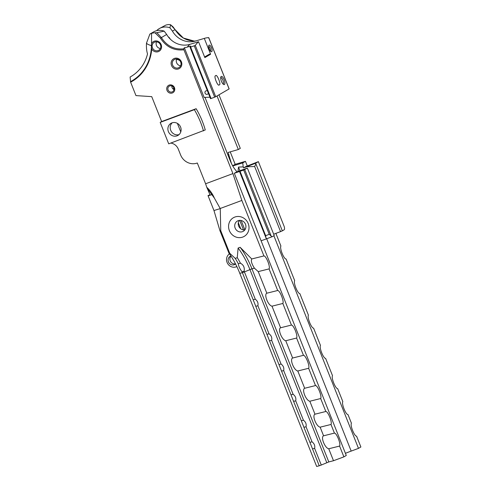 <?xml version="1.0" encoding="UTF-8"?>
<svg xmlns="http://www.w3.org/2000/svg" width="491" height="491" viewBox="0 0 491 491"><rect width="100%" height="100%" fill="white"/><g stroke="black" fill="none" stroke-linecap="round" stroke-linejoin="round"><path stroke-width="0.74" d="M179.086 134.577A6.972 6.493 59.8 0 1 171.193 131.275A6.972 6.493 59.8 0 1 172.224 122.781M177.079 135.817A6.972 6.493 59.8 0 1 168.628 132.122A6.972 6.493 59.8 0 1 170.997 123.321A6.972 6.493 59.8 0 1 171.93 122.879A6.972 6.493 59.8 0 1 180.375 126.574A6.972 6.493 59.8 0 1 178.006 135.375A6.972 6.493 59.8 0 1 177.079 135.817M230.991 256.075A4.677 4.358 -120.2 0 0 230.549 261.513A4.677 4.358 -120.2 0 0 235.484 263.833M235.539 263.931A4.677 4.358 59.8 0 1 234.876 264.416A4.677 4.358 59.8 0 1 234.256 264.71A4.677 4.358 59.8 0 1 228.585 262.231A4.677 4.358 59.8 0 1 230.175 256.327A4.677 4.358 59.8 0 1 230.801 256.032A4.677 4.358 59.8 0 1 230.936 255.983M242.769 237.061A10.777 10.035 59.8 0 1 229.365 230.567A10.777 10.035 59.8 0 1 234.808 217.065A10.777 10.035 59.8 0 1 248.213 223.552A10.777 10.035 59.8 0 1 242.769 237.061M238.141 220.686A5.917 5.505 -120.2 0 0 237.349 221.06A5.917 5.505 -120.2 0 0 235.342 228.524A5.917 5.505 -120.2 0 0 242.505 231.654A5.917 5.505 -120.2 0 0 243.297 231.279A5.917 5.505 -120.2 0 0 245.304 223.816A5.917 5.505 -120.2 0 0 238.141 220.686M172.31 92.989A4.253 3.965 59.8 0 1 167.02 90.43A4.253 3.965 59.8 0 1 169.168 85.096A4.253 3.965 59.8 0 1 174.458 87.656A4.253 3.965 59.8 0 1 172.31 92.989M169.726 85.931A3.234 3.014 -120.2 0 0 168.198 90.221A3.234 3.014 -120.2 0 0 172.55 91.731A3.234 3.014 -120.2 0 0 169.726 85.931M178.552 68.906A5.653 5.266 59.8 0 1 171.525 65.499A5.653 5.266 59.8 0 1 174.379 58.417A5.653 5.266 59.8 0 1 181.406 61.823A5.653 5.266 59.8 0 1 178.552 68.906M174.943 59.251A4.634 4.315 -120.2 0 0 174.323 59.546A4.634 4.315 -120.2 0 0 172.752 65.395A4.634 4.315 -120.2 0 0 178.362 67.85A4.634 4.315 -120.2 0 0 178.982 67.555A4.634 4.315 -120.2 0 0 180.553 61.706A4.634 4.315 -120.2 0 0 174.943 59.251M130.483 81.672A43.895 40.87 -120.2 0 0 151.375 47.087L151.566 43.552A5.604 5.217 59.8 0 1 154.192 41.232A5.604 5.217 59.8 0 1 161.158 44.607A5.604 5.217 59.8 0 1 158.329 51.629A5.604 5.217 59.8 0 1 151.719 48.996A44.417 41.354 59.8 0 1 130.624 82.187L130.121 77.019A39.673 36.935 59.8 0 0 147.036 55.704L147.527 53.979C146.613 51.089 146.269 47.474 146.49 43.128L149.884 34.057L151.547 33.388A13.901 12.944 59.8 0 1 154.972 32.774L156.875 32.688L161.398 37.617C166.799 45.982 174.182 49.732 183.554 48.861L232.912 173.599L205.6 183.769L197.296 163A13.435 12.508 -120.2 0 1 180.59 154.911L178.276 149.092A9.268 8.629 -120.2 0 0 170.782 143.077M151.375 47.087L151.719 48.996M154.757 42.073A4.585 4.266 -120.2 0 0 154.143 42.361A4.585 4.266 -120.2 0 0 152.584 48.149A4.585 4.266 -120.2 0 0 158.139 50.573A4.585 4.266 -120.2 0 0 158.753 50.285A4.585 4.266 -120.2 0 0 160.305 44.497A4.585 4.266 -120.2 0 0 154.757 42.073M219.219 84.808C221.668 85.36 216.813 73.159 215.641 75.81C213.198 75.258 218.053 87.459 219.219 84.808L219.06 84.875M209.27 49.063A3.529 1.27 -110.4 0 1 208.921 45.289A3.529 1.27 -110.4 0 1 211.498 47.768A3.529 1.27 -110.4 0 1 211.32 51.739A3.529 1.27 -110.4 0 1 209.27 49.063M210.565 51.242A2.842 1.025 69.6 0 0 210.234 48.284A2.842 1.025 69.6 0 0 208.675 46.16M221.435 81.297A4.351 1.571 -110.4 0 1 220.999 76.639A4.351 1.571 -110.4 0 1 224.184 79.702A4.351 1.571 -110.4 0 1 223.964 84.599A4.351 1.571 -110.4 0 1 221.435 81.297M223.239 84.182A3.664 1.32 69.6 0 0 222.914 80.217A3.664 1.32 69.6 0 0 220.729 77.425M208.356 93.21A1.841 1.712 59.8 0 1 205.14 93.302A1.841 1.712 59.8 0 1 207.484 91.013M160.385 48.48A4.585 4.266 59.8 0 1 156.519 41.827M180.62 65.763A4.634 4.315 59.8 0 1 176.692 59.006M173.967 89.552A3.234 3.014 59.8 0 1 171.887 85.98M239.313 220.398A5.917 5.505 -120.2 0 0 239.068 226.903A5.917 5.505 -120.2 0 0 244.837 229.905M156.58 30.706A13.901 12.944 59.8 0 1 159.219 28.631L165.688 25.164A13.901 12.944 59.8 0 1 169.113 24.55L170.561 24.728L169.941 27.803L172.409 31.105A20.653 19.229 -120.2 0 0 195.584 41.011A117.68 42.398 -110.4 0 1 195.884 40.919A117.68 42.398 -110.4 0 1 195.903 40.913L204.612 38.298A117.68 42.398 -110.4 0 1 208.693 37.641L208.239 37.868M218.98 94.824L240.289 148.374L238.331 149.51L228.057 152.486L231.513 163.644M239.946 170.69L238.497 167.057L243.217 166.903L242.757 162.902L245.451 161.336L235.177 164.313L230.218 151.86M245.451 161.336L247.304 166.001M183.652 49.818C173.875 50.8 166.148 46.915 160.471 38.157L154.972 32.774M151.547 33.388L151.566 43.552M161.643 121.547L160.183 122.4L168.72 143.845L205.269 129.931A82.838 77.13 -120.2 0 0 196.136 108.707L161.643 121.547L151.731 96.641L135.964 95.598L130.624 82.187M272.26 236.674L267.257 238.534A3.474 1.252 -110.4 0 1 267.19 238.571A3.474 1.252 -110.4 0 1 266.012 237.932L265.649 235.662L269.252 234.324L271.155 236.018A3.474 1.252 69.6 0 0 272.333 236.656A3.474 1.252 69.6 0 0 272.401 236.619L274.224 235.563L247.679 168.855L247.169 168.155L236.68 171.899L236.294 170.929C233.968 168.395 231.875 164.841 230.027 160.281L204.993 97.378M246.5 166.793L255.651 163.221L282.325 230.85L284.148 229.788A3.474 1.252 69.6 0 0 283.964 225.928L258.376 161.637L245.973 166.492L243.604 167.873L246.5 166.793L254.657 166.523L255.78 164.147M209.945 97.212L204.121 97.402L184.364 47.744A21.757 20.26 59.8 0 0 187.292 47.099L190.723 46.068L190.035 47.007L190.606 47.081L195.308 45.424L215.721 96.715L229.101 88.932L208.693 37.641M195.308 45.424A117.68 42.398 -110.4 0 1 198.542 41.747L204.851 57.6L210.608 54.256L204.299 38.402A117.68 42.398 -110.4 0 1 204.612 38.298M190.035 47.007L190.606 47.081L211.069 98.507L214.671 97.169L194.301 45.976M211.069 98.507L210.578 98.63M215.721 96.715L214.671 97.169M213.972 210.553A51.487 2.971 158.3 0 1 220.256 208.626L220.754 230.745L219.919 230.66L213.972 210.553L208.006 195.565L210.056 194.902L206.766 187.274C210.044 190.293 212.572 193.896 214.364 198.076L207.122 188.182M205.6 183.769L206.766 187.274M220.754 230.745L229.708 253.264L235.25 258.413A36.273 13.067 -110.4 0 1 238.282 263.704C238.601 266.232 239.847 268.915 242.014 271.75A36.273 13.067 -110.4 0 1 242.388 272.671L239.798 273.327L316.652 466.45L319.242 465.793L309.919 442.36L312.031 441.832C314.301 443.545 315.167 445.718 314.633 448.363L321.267 465.038L319.242 465.793M239.798 273.327A40.906 14.736 69.6 0 0 228.929 253.092C228.542 252.448 228.8 252.509 229.708 253.264M214.364 198.076L220.256 208.626M208.006 195.565L210.019 194.81M266.681 238.743L351.182 451.094L358.485 448.375L360.879 446.982L356.583 436.186C354.361 436.303 349.954 425.237 351.421 423.217L347.984 414.576C345.762 414.699 341.355 403.633 342.822 401.607L337.667 388.651C335.445 388.768 331.038 377.702 332.505 375.683L325.625 358.399C323.409 358.522 319.003 347.456 320.47 345.431L313.589 328.154C311.368 328.27 306.967 317.204 308.428 315.185L299.835 293.581C297.614 293.704 293.207 282.632 294.674 280.613L286.075 259.009C283.853 259.131 279.453 248.065 280.913 246.04L275.874 233.372M219.95 230.733L228.929 253.092M269.252 234.324L243.671 170.027L234.317 173.274L236.68 171.899M184.364 47.744L183.554 48.861M234.317 173.274L346.278 455.476L343.884 456.869L339.588 446.067C341.049 444.048 336.648 432.976 334.426 433.099L330.989 424.463C332.45 422.438 328.049 411.372 325.828 411.495L320.672 398.532C322.133 396.513 317.732 385.447 315.51 385.564L308.63 368.287C310.097 366.261 305.69 355.196 303.469 355.318L296.595 338.035C298.062 336.016 293.655 324.944 291.433 325.067L282.834 303.469C284.301 301.443 279.895 290.377 277.679 290.5L269.08 268.896C270.547 266.871 266.14 255.805 263.919 255.928L241.836 200.438L232.912 173.599M235.25 258.413L237.276 257.658L238.104 248.053L240.13 247.298L251.748 258.966C250.803 260.831 251.693 263.9 254.424 268.172L258.241 271.603L266.834 293.207C263.722 294.416 268.129 305.482 271.996 306.175L280.594 327.773C277.483 328.988 281.883 340.054 285.756 340.742L292.63 358.025C289.518 359.234 293.919 370.3 297.791 370.993L304.666 388.271C301.554 389.486 305.961 400.552 309.827 401.239L314.983 414.201L325.828 411.495M254.424 268.172L251.951 268.804L328.804 461.927L321.267 465.038M314.983 414.201C311.871 415.411 316.278 426.476 320.144 427.17L323.581 435.805C320.47 437.015 324.876 448.087 328.743 448.774L333.499 460.73L328.804 461.927M241.836 200.438L220.201 208.497M251.748 258.966L263.919 255.928M258.241 271.603L269.08 268.896M277.679 290.5L266.834 293.207M240.13 247.298A40.906 14.736 69.6 0 1 251.951 268.804L244.414 271.916A36.273 13.067 69.6 0 0 244.131 271.21C244.745 267.497 243.518 264.845 240.461 263.244A36.273 13.067 69.6 0 0 237.276 257.658M326.779 462.682L249.925 269.559A40.906 14.736 69.6 0 0 238.104 248.053M242.014 271.75L244.131 271.21M240.461 263.244L238.282 263.704M257.885 305.764L255.768 306.292L242.388 272.671L244.414 271.916L255.283 299.234C257.554 300.94 258.419 303.119 257.885 305.764L269.043 333.8C271.308 335.513 272.174 337.685 271.64 340.331L281.079 364.052C283.35 365.758 284.215 367.937 283.675 370.582L293.115 394.304C295.386 396.01 296.251 398.183 295.717 400.834L303.432 420.228C305.703 421.935 306.568 424.114 306.034 426.759L312.031 441.832M255.768 306.292L266.926 334.328L269.043 333.8M306.034 426.759L303.917 427.287L309.919 442.36M303.917 427.287L301.321 420.756L303.432 420.228M295.717 400.834L293.6 401.362L301.321 420.756M293.6 401.362L291.003 394.832L293.115 394.304M283.675 370.582L281.564 371.11L291.003 394.832M281.564 371.11L278.962 364.58L281.079 364.052M271.64 340.331L269.522 340.858L278.962 364.58M269.522 340.858L266.926 334.328M253.172 299.762L255.283 299.234M271.996 306.175L282.834 303.469M291.433 325.067L280.594 327.773M285.756 340.742L296.595 338.035M303.469 355.318L292.63 358.025M297.791 370.993L308.63 368.287M315.51 385.564L304.666 388.271M309.827 401.239L320.672 398.532M314.633 448.363L312.515 448.891M323.581 435.805L334.426 433.099M320.144 427.17L330.989 424.463M328.743 448.774L339.588 446.067M343.884 456.869L333.499 460.73M351.182 451.094A19.358 1.117 -21.7 0 0 345.412 453.31M261.181 240.786L267.073 238.595M273.677 234.195L280.564 231.629A20.475 1.185 158.3 0 1 282.325 230.85M255.651 163.221L258.376 161.637M243.217 166.903L243.604 167.873M358.485 448.375L273.88 235.76M176.459 59.607L177.668 59.577M232.746 165.97L242.757 162.902M238.497 167.057L238.018 171.402M173.961 88.668A17.651 2.885 -5.2 0 0 172.636 88.564M238.331 149.51L217.022 95.96M177.374 123.37L180.78 131.926M187.292 47.099A117.68 42.398 -110.4 0 1 189.833 44.356A20.653 19.229 59.8 0 1 166.658 34.45L164.19 31.148A13.901 12.944 -120.2 0 0 153.468 31.976L149.97 34.008M189.833 44.356L198.542 41.747M210.608 54.256L209.405 54.188L204.606 56.974M204.299 38.402L195.584 41.011M159.219 28.631A13.901 12.944 59.8 0 1 169.941 27.803M179.976 60.786A7.353 6.849 -120.2 0 0 176.557 59.325M170.156 39.01A4.585 4.266 -120.2 0 0 168.204 36.776M243.671 170.027L247.169 168.155M194.295 41.109L183.346 38.028L175.084 29.656L170.537 24.703L173.09 26.895L175.103 29.65C179.602 36.923 185.997 40.747 194.295 41.109L195.884 40.919M164.19 31.148L156.875 32.688M254.657 166.523L280.564 231.629M240.75 228.788L238.319 222.675M232.642 165.786L235.177 164.313M266.012 237.932L239.528 171.537M229.481 253.853A7.353 6.849 -120.2 0 0 227.063 262.409A7.353 6.849 -120.2 0 0 236.208 266.84L236.858 266.595M244.88 229.849L241.155 220.484M243.499 229.905L239.7 220.361M203.483 130.901A82.476 76.786 -120.2 0 0 194.35 109.677L160.183 122.4M196.136 108.707L194.35 109.677M208.11 195.835A51.487 2.971 158.3 0 1 212.149 194.565M227.824 154.751L228.947 154.714M244.721 169.579L271.155 236.018M146.49 43.128A27.594 5.321 -0.1 0 0 151.363 45.589M160.471 38.157L161.398 37.617A117.68 2.461 -33.2 0 1 166.658 34.45M172.409 31.105A117.68 2.461 -33.2 0 1 175.084 29.656L174.618 29.926M240.068 171.371L265.649 235.662M190.005 47.099L210.529 98.673M208.761 37.654L229.15 88.896M267.19 238.571L272.333 236.656"/></g></svg>
